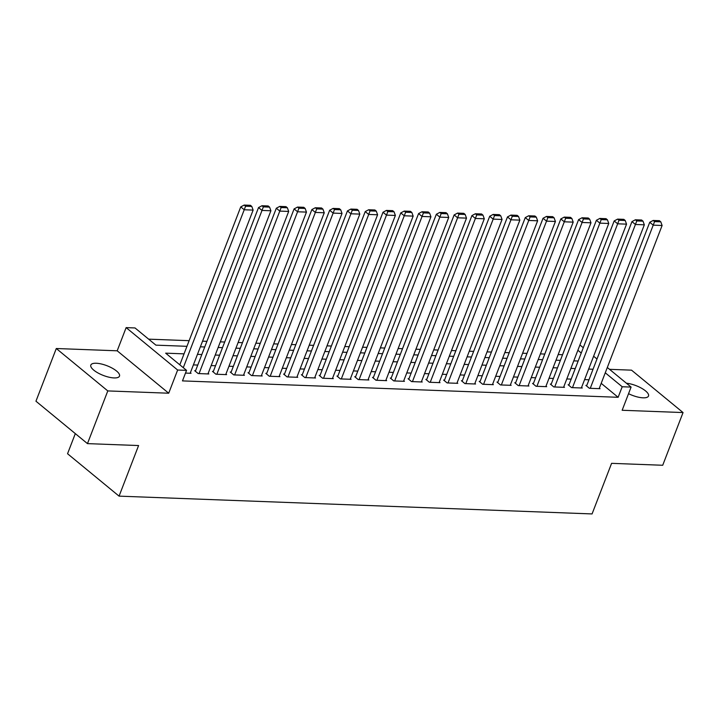 <?xml version="1.0" encoding="UTF-8"?>
<svg xmlns="http://www.w3.org/2000/svg" width="719" height="719" viewBox="0 0 719 719"><rect width="100%" height="100%" fill="white"/><g stroke="black" fill="none" stroke-linecap="round" stroke-linejoin="round"><path stroke-width="1.08" d="M628.55 393.679A15.36 5.186 21.1 0 0 643.092 397.823A15.36 5.186 21.1 0 0 648.511 396.016A15.36 5.186 21.1 0 0 641.932 388.449A15.36 5.186 21.1 0 0 626.411 383.227M96.247 363.248A15.36 5.186 21.1 0 0 90.828 365.054A15.36 5.186 21.1 0 0 98 372.972A15.36 5.186 21.1 0 0 114.069 377.924A15.36 5.186 21.1 0 0 119.489 376.118A15.36 5.186 21.1 0 0 112.317 368.209A15.36 5.186 21.1 0 0 96.247 363.248M75.315 433.62L67.55 453.734L119.066 496.137L592.07 513.932L611.59 463.342L662.711 465.265L683.05 412.562L631.534 370.159L609.523 369.323M119.066 496.137L138.587 445.546L87.466 443.623L35.95 401.211L56.289 348.517L107.796 390.92L168.704 393.212L177.647 370.024L126.14 327.612L135.028 327.954L155.915 345.147L186.958 346.315M168.704 393.212L117.188 350.8L56.289 348.517M117.188 350.8L126.14 327.612M562.555 354.728L558.178 354.566M544.768 354.063L540.4 353.892M526.991 353.389L522.614 353.227M509.205 352.723L504.837 352.553M491.428 352.049L487.051 351.888M473.641 351.384L469.273 351.223M455.855 350.71L451.487 350.548M438.078 350.045L433.71 349.883M420.291 349.38L415.924 349.209M402.514 348.706L398.146 348.544M384.728 348.041L380.36 347.87M366.951 347.367L362.574 347.205M349.164 346.702L344.796 346.531M331.387 346.028L327.01 345.866M313.601 345.363L309.233 345.201M295.824 344.689L291.447 344.527M278.037 344.024L273.669 343.862M260.26 343.358L255.883 343.188M242.474 342.684L238.106 342.523M224.688 342.019L220.32 341.849M206.91 341.345L202.542 341.183M189.124 340.68L148.635 339.152M87.466 443.623L107.796 390.92M586.776 385.447L585.886 385.411L589.373 388.278L600.041 388.682L599.358 388.116M568.999 384.773L568.109 384.746L571.587 387.613L582.255 388.008L581.572 387.442M551.212 384.108L550.323 384.072L553.81 386.939L564.478 387.343L563.795 386.777M533.435 383.443L532.545 383.407L536.023 386.274L546.692 386.669L546.009 386.112M515.649 382.769L514.759 382.733L518.246 385.6L528.914 386.004L528.231 385.438M497.872 382.104L496.982 382.068L500.46 384.935L511.128 385.33L510.445 384.773M480.085 381.43L479.196 381.394L482.674 384.261L493.351 384.665L492.659 384.099M462.308 380.764L461.418 380.728L464.896 383.595L475.565 384L474.882 383.434M444.522 380.09L443.632 380.063L447.11 382.921L457.787 383.326L457.095 382.76M426.744 379.425L425.855 379.389L429.333 382.256L440.001 382.661L439.318 382.095M408.958 378.751L408.068 378.724L411.547 381.591L422.215 381.987L421.532 381.43M391.172 378.086L390.291 378.05L393.769 380.917L404.438 381.322L403.754 380.755M373.395 377.421L372.505 377.385L375.983 380.252L386.651 380.648L385.968 380.09M355.608 376.747L354.719 376.711L358.206 379.578L368.874 379.983L368.191 379.416M337.831 376.082L336.941 376.046L340.42 378.913L351.088 379.308L350.405 378.751M320.045 375.408L319.155 375.381L322.642 378.239L333.31 378.643L332.627 378.077M302.268 374.743L301.378 374.707L304.856 377.574L315.524 377.978L314.841 377.412M284.481 374.069L283.592 374.042L287.079 376.909L297.747 377.304L297.064 376.738M266.704 373.404L265.814 373.368L269.292 376.235L279.961 376.639L279.278 376.073M248.918 372.739L248.028 372.703L251.506 375.57L262.183 375.965L261.491 375.408M231.141 372.065L230.251 372.029L233.729 374.896L244.397 375.3L243.714 374.734M213.354 371.399L212.465 371.363L215.943 374.231L226.62 374.626L225.928 374.069M195.577 370.725L194.687 370.698L198.165 373.556L208.834 373.961L208.15 373.395M184.046 353.856L165.658 353.164L186.545 370.357L182.473 380.899L618.133 397.292L601.201 383.344M588.96 379.785L584.592 379.623M571.183 379.12L566.815 378.949M553.396 378.446L549.028 378.284M535.619 377.781L531.251 377.61M517.833 377.107L513.465 376.945M500.056 376.441L495.679 376.28M482.269 375.767L477.901 375.606M464.492 375.102L460.115 374.941M446.706 374.437L442.338 374.266M428.928 373.763L424.552 373.601M411.142 373.098L406.774 372.927M393.356 372.424L388.988 372.262M375.579 371.759L371.211 371.597M357.792 371.085L353.424 370.923M340.015 370.42L335.647 370.258M322.229 369.746L317.861 369.584M304.452 369.081L300.084 368.919M286.665 368.416L282.297 368.245M268.888 367.742L264.511 367.58M251.102 367.076L246.734 366.906M233.324 366.402L228.948 366.241M215.538 365.737L211.17 365.576M197.761 365.063L193.384 364.901M179.975 364.398L179.265 364.371M185.493 373.08L191.047 373.296L190.364 372.73M607.312 367.499L631.093 387.083L622.151 410.27L683.05 412.562M631.093 387.083L622.205 386.75L605.263 372.802M618.133 397.292L622.205 386.75M186.545 370.357L177.647 370.024M579.927 344.958L583.289 347.726M593.615 356.229L596.986 359.006M581.249 353.029L577.878 350.261M200.367 346.819L204.735 346.98M218.145 347.484L222.522 347.645M235.931 348.158L240.299 348.32M253.708 348.823L258.085 348.985M271.494 349.488L275.862 349.659M289.281 350.162L293.649 350.324M307.058 350.827L311.426 350.998M324.844 351.501L329.212 351.663M342.621 352.166L346.989 352.328M360.408 352.84L364.776 353.002M378.185 353.505L382.553 353.667M395.971 354.17L400.339 354.341M413.749 354.844L418.125 355.006M431.535 355.51L435.903 355.68M449.312 356.184L453.689 356.345M467.098 356.849L471.466 357.01M484.876 357.523L489.253 357.685M502.662 358.188L507.03 358.35M520.448 358.862L524.816 359.024M538.225 359.527L542.593 359.689M556.012 360.192L560.38 360.363M573.789 360.866L578.157 361.028M593.031 369.242L588.663 369.081M575.245 368.577L570.877 368.416M557.468 367.903L553.1 367.742M539.681 367.238L535.313 367.076M521.904 366.573L517.527 366.402M504.118 365.899L499.75 365.737M486.341 365.234L481.964 365.063M468.554 364.56L464.186 364.398M450.777 363.895L446.4 363.724M432.991 363.221L428.623 363.059M415.214 362.556L410.837 362.394M397.427 361.882L393.059 361.72M379.641 361.217L375.273 361.055M361.864 360.552L357.496 360.381M344.077 359.877L339.71 359.716M326.3 359.212L321.932 359.042M308.514 358.538L304.146 358.377M290.737 357.873L286.36 357.711M272.95 357.199L268.582 357.037M255.173 356.534L250.796 356.372M237.387 355.869L233.019 355.698M219.61 355.195L215.233 355.033M201.823 354.53L197.455 354.359M183.291 367.688L244.226 209.759L240.748 206.892L179.813 364.821M190.167 373.26L253.124 210.101L244.226 209.759L245.574 206.209L251.803 206.443L250.41 205.301L244.181 205.068L245.574 206.209M240.748 206.892L244.181 205.068M251.803 206.443L253.124 210.101M199.055 373.592L262.013 210.433L258.534 207.566L195.37 371.256M207.944 373.925L270.901 210.766L262.013 210.433L263.361 206.883L269.58 207.117L268.187 205.967L261.968 205.733L263.361 206.883M258.534 207.566L261.968 205.733M269.58 207.117L270.901 210.766M216.832 374.266L279.799 211.098L276.312 208.231L213.148 371.93M225.73 374.599L288.687 211.431L279.799 211.098L281.138 207.548L287.366 207.782L285.973 206.641L279.745 206.407L281.138 207.548M276.312 208.231L279.745 206.407M287.366 207.782L288.687 211.431M234.619 374.932L297.576 211.772L294.098 208.905L230.934 372.595M243.507 375.264L306.465 212.105L297.576 211.772L298.924 208.222L305.144 208.456L303.76 207.306L297.531 207.072L298.924 208.222M294.098 208.905L297.531 207.072M305.144 208.456L306.465 212.105M252.396 375.597L315.362 212.438L311.875 209.571L248.711 373.269M261.294 375.938L324.251 212.77L315.362 212.438L316.702 208.887L322.93 209.121L321.537 207.98L315.317 207.746L316.702 208.887M311.875 209.571L315.317 207.746M322.93 209.121L324.251 212.77M270.182 376.271L333.14 213.103L329.662 210.245L266.497 373.934M279.071 376.603L342.028 213.444L333.14 213.103L334.488 209.553L340.707 209.795L339.323 208.645L333.095 208.411L334.488 209.553M329.662 210.245L333.095 208.411M340.707 209.795L342.028 213.444M287.959 376.936L350.926 213.777L347.439 210.91L284.275 374.599M296.857 377.268L359.815 214.109L350.926 213.777L352.274 210.227L358.493 210.46L357.1 209.31L350.881 209.076L352.274 210.227M347.439 210.91L350.881 209.076M358.493 210.46L359.815 214.109M305.746 377.61L368.703 214.442L365.225 211.584L302.061 375.273M314.634 377.942L377.592 214.783L368.703 214.442L370.051 210.892L376.28 211.125L374.887 209.984L368.658 209.75L370.051 210.892M365.225 211.584L368.658 209.75M376.28 211.125L377.592 214.783M323.532 378.275L386.489 215.116L383.002 212.249L319.847 375.938M332.421 378.607L395.378 215.448L386.489 215.116L387.838 211.566L394.057 211.799L392.664 210.649L386.445 210.415L387.838 211.566M383.002 212.249L386.445 210.415M394.057 211.799L395.378 215.448M341.309 378.949L404.267 215.781L400.789 212.914L337.624 376.612M350.198 379.281L413.164 216.113L404.267 215.781L405.615 212.231L411.843 212.465L410.45 211.323L404.222 211.089L405.615 212.231M400.789 212.914L404.222 211.089M411.843 212.465L413.164 216.113M359.096 379.614L422.053 216.455L418.575 213.588L355.411 377.277M367.984 379.947L430.942 216.787L422.053 216.455L423.401 212.905L429.62 213.139L428.227 211.988L422.008 211.754L423.401 212.905M418.575 213.588L422.008 211.754M429.62 213.139L430.942 216.787M376.873 380.279L439.83 217.12L436.352 214.253L373.188 377.951M385.761 380.621L448.728 217.453L439.83 217.12L441.178 213.57L447.407 213.804L446.014 212.662L439.785 212.429L441.178 213.57M436.352 214.253L439.785 212.429M447.407 213.804L448.728 217.453M394.659 380.953L457.617 217.794L454.138 214.927L390.974 378.616M403.548 381.286L466.505 218.127L457.617 217.794L458.965 214.244L465.184 214.478L463.791 213.327L457.572 213.094L458.965 214.244M454.138 214.927L457.572 213.094M465.184 214.478L466.505 218.127M412.436 381.618L475.394 218.459L471.916 215.592L408.752 379.281M421.334 381.96L484.291 218.792L475.394 218.459L476.742 214.909L482.97 215.143L481.577 213.992L475.349 213.759L476.742 214.909M471.916 215.592L475.349 213.759M482.97 215.143L484.291 218.792M430.223 382.292L493.18 219.124L489.702 216.266L426.538 379.956M439.111 382.625L502.069 219.466L493.18 219.124L494.528 215.574L500.748 215.808L499.354 214.666L493.135 214.433L494.528 215.574M489.702 216.266L493.135 214.433M500.748 215.808L502.069 219.466M448 382.957L510.966 219.798L507.479 216.931L444.315 380.621M456.898 383.29L519.855 220.131L510.966 219.798L512.305 216.248L518.534 216.482L517.141 215.332L510.912 215.098L512.305 216.248M507.479 216.931L510.912 215.098M518.534 216.482L519.855 220.131M465.786 383.631L528.744 220.463L525.265 217.596L462.101 381.295M474.675 383.964L537.632 220.796L528.744 220.463L530.092 216.913L536.311 217.147L534.927 216.006L528.699 215.772L530.092 216.913M525.265 217.596L528.699 215.772M536.311 217.147L537.632 220.796M483.563 384.297L546.53 221.137L543.043 218.27L479.879 381.96M492.461 384.629L555.419 221.47L546.53 221.137L547.869 217.587L554.097 217.821L552.704 216.671L546.485 216.437L547.869 217.587M543.043 218.27L546.485 216.437M554.097 217.821L555.419 221.47M501.35 384.962L564.307 221.803L560.829 218.936L497.665 382.634M510.238 385.303L573.196 222.135L564.307 221.803L565.655 218.252L571.875 218.486L570.491 217.345L564.262 217.111L565.655 218.252M560.829 218.936L564.262 217.111M571.875 218.486L573.196 222.135M519.127 385.636L582.093 222.477L578.606 219.61L515.442 383.299M528.025 385.968L590.982 222.809L582.093 222.477L583.442 218.927L589.661 219.16L588.268 218.01L582.048 217.776L583.442 218.927M578.606 219.61L582.048 217.776M589.661 219.16L590.982 222.809M536.913 386.301L599.871 223.142L596.393 220.275L533.228 383.973M545.802 386.642L608.759 223.474L599.871 223.142L601.219 219.592L607.447 219.825L606.054 218.684L599.826 218.441L601.219 219.592M596.393 220.275L599.826 218.441M607.447 219.825L608.759 223.474M554.7 386.975L617.657 223.807L614.17 220.949L551.015 384.638M563.588 387.307L626.546 224.148L617.657 223.807L619.005 220.257L625.224 220.499L623.831 219.349L617.612 219.115L619.005 220.257M614.17 220.949L617.612 219.115M625.224 220.499L626.546 224.148M572.477 387.64L635.434 224.481L631.956 221.614L568.792 385.303M581.365 387.972L644.332 224.813L635.434 224.481L636.782 220.931L643.011 221.164L641.618 220.014L635.389 219.78L636.782 220.931M631.956 221.614L635.389 219.78M643.011 221.164L644.332 224.813M590.263 388.314L653.22 225.146L649.742 222.279L586.578 385.977M599.152 388.646L662.109 225.487L653.22 225.146L654.569 221.596L660.788 221.829L659.395 220.688L653.176 220.454L654.569 221.596M649.742 222.279L653.176 220.454M660.788 221.829L662.109 225.487"/></g></svg>
